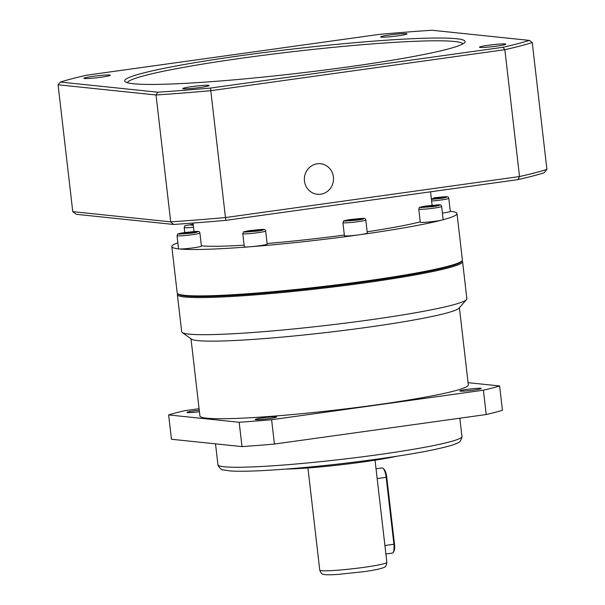 <?xml version="1.0" encoding="UTF-8"?>
<svg xmlns="http://www.w3.org/2000/svg" width="605" height="605" viewBox="0 0 605 605"><rect width="100%" height="100%" fill="white"/><g stroke="black" fill="none" stroke-linecap="round" stroke-linejoin="round"><path stroke-width="0.91" d="M190.991 338.77L199.922 415.968A135.104 9.741 -6.6 0 0 376.544 404.858A135.104 9.741 -6.6 0 0 468.33 384.909L459.399 307.718M462.008 260.861L462.114 260.944A143.544 10.345 173.4 0 1 462.575 261.64L466.863 298.757A143.544 10.345 173.4 0 1 466.508 299.626L459.021 308.149A135.104 9.741 173.4 0 1 367.568 327.275A135.104 9.741 173.4 0 1 191.46 339.11L182.218 332.516A143.544 10.345 173.4 0 1 181.674 331.752L177.378 294.635A143.544 10.345 173.4 0 1 177.666 293.849L177.749 293.75M466.508 299.626A143.544 10.345 173.4 0 1 369.337 319.947A143.544 10.345 173.4 0 1 182.218 332.516M462.575 261.64A143.544 10.345 173.4 0 1 365.042 282.83A143.544 10.345 173.4 0 1 177.378 294.635M473.897 390.074A10.746 0.771 173.4 0 1 459.853 390.959A10.746 0.771 173.4 0 1 467.151 389.37A10.746 0.771 173.4 0 1 481.202 388.486A10.746 0.771 173.4 0 1 473.897 390.074M199.431 411.725A10.746 0.771 173.4 0 1 187.051 412.383A10.746 0.771 173.4 0 1 194.356 410.803A10.746 0.771 173.4 0 1 199.257 410.205M269.27 418.607A10.746 0.771 173.4 0 1 255.219 419.484A10.746 0.771 173.4 0 1 262.517 417.904A10.746 0.771 173.4 0 1 276.568 417.019A10.746 0.771 173.4 0 1 269.27 418.607M285.855 469.094A69.083 4.976 -6.6 0 0 362.682 462.016A69.083 4.976 -6.6 0 0 396.804 456.253M199.083 408.7L184.85 410.682A178.089 12.834 -6.6 0 0 168.629 414.917L239.172 422.267A178.089 12.834 -6.6 0 0 271.607 419.719L483.403 390.187A178.089 12.834 -6.6 0 0 499.632 385.952L468.073 382.67M239.172 422.267L241.992 446.603A178.089 12.834 -6.6 0 0 274.428 444.055L271.607 419.719M241.992 446.603L171.442 439.26L168.629 414.917M483.403 390.187L486.216 414.531A178.089 12.834 -6.6 0 0 502.445 410.288L499.632 385.952M486.216 414.531L274.428 444.055M385.892 553.991L392.297 553.099A9.211 2.828 -97.9 0 0 393.129 552.486A9.211 2.828 -97.9 0 0 393.916 544.281L386.171 477.353A9.211 2.828 -97.9 0 0 382.98 468.285A9.211 2.828 -97.9 0 0 382.005 467.922L376.03 468.762M393.129 552.486L393.787 551.518A8.289 2.549 -97.9 0 0 394.49 544.129L386.746 477.201A8.289 2.549 -97.9 0 0 383.88 469.041L382.98 468.285M450.279 211.274A143.544 10.345 173.4 0 1 457.009 213.573L462.379 259.969A143.544 10.345 173.4 0 1 462.091 260.755L461.418 261.594A142.78 10.293 173.4 0 1 364.694 281.892A142.78 10.293 173.4 0 1 178.498 294.332L177.643 293.667A143.544 10.345 173.4 0 1 177.189 292.964L171.82 246.568A143.544 10.345 173.4 0 1 177.847 242.794M462.091 260.755A143.544 10.345 173.4 0 1 364.853 281.159A143.544 10.345 173.4 0 1 177.643 293.667M457.009 213.573A143.544 10.345 173.4 0 1 441.945 220.054A143.544 10.345 173.4 0 1 359.483 234.763A143.544 10.345 173.4 0 1 250.614 246.727A143.544 10.345 173.4 0 1 179.125 248.935A143.544 10.345 173.4 0 1 171.82 246.568M431.41 199.37L440.296 198.448C444.925 197.843 447.012 197.298 446.573 196.806L433.997 197.79C447.874 196.466 448.154 196.035 448.781 198.319L450.294 211.395A11.518 0.832 173.4 0 1 442.467 213.096A11.518 0.832 173.4 0 1 442.414 213.104M443.155 219.532A11.518 0.832 173.4 0 1 441.945 220.054A11.518 0.832 173.4 0 1 435.335 221.233A11.518 0.832 173.4 0 1 420.278 222.179L418.766 209.096A11.518 0.832 173.4 0 0 433.815 208.15A11.518 0.832 173.4 0 0 441.642 206.449L443.155 219.532M367.303 233.069A11.518 0.832 173.4 0 1 359.483 234.763A11.518 0.832 173.4 0 1 344.426 235.716L342.914 222.632A11.518 0.832 173.4 0 0 357.971 221.687A11.518 0.832 173.4 0 0 365.791 219.986L367.303 233.069M267.176 244.072A11.518 0.832 173.4 0 1 259.348 245.766A11.518 0.832 173.4 0 1 250.614 246.727A11.518 0.832 173.4 0 1 244.299 246.719L242.779 233.636A11.518 0.832 173.4 0 0 257.836 232.691A11.518 0.832 173.4 0 0 265.655 230.989L267.176 244.072M201.412 246.099A11.518 0.832 173.4 0 1 193.592 247.8A11.518 0.832 173.4 0 1 179.125 248.935A11.518 0.832 173.4 0 1 178.536 248.746L177.023 235.663A11.518 0.832 173.4 0 0 192.08 234.717A11.518 0.832 173.4 0 0 199.9 233.016L201.412 246.099M420.241 221.861A119.752 8.629 173.4 0 1 367.159 231.791M344.351 235.035A119.752 8.629 173.4 0 1 267.107 243.49M244.118 245.169A119.752 8.629 173.4 0 1 201.382 245.789M193.305 225.226L190.696 225.052L193.237 224.644M442.179 197.419L432.152 198.818L442.179 197.419M434.753 205.881L425.3 206.623L434.753 205.881M355.846 219.963L349.002 220.303L357.684 219.093L359.355 219.267L355.846 219.963M251.68 231.405L248.768 231.42L251.135 230.8L259.318 230.157L251.68 231.405M183.277 233.515L193.297 232.123L183.277 233.515M438.307 198.311L438.224 197.616M434.481 205.927L434.435 205.534M433.263 198.765L433.21 198.319M429.8 206.645L429.709 205.904M357.736 219.585L357.684 219.093M184.336 233.016L184.389 233.462M352.586 220.288L352.511 219.615M256.482 230.83L256.407 230.172M251.135 230.8L251.204 231.412M189.35 232.32L189.425 233.016M304.481 181.031A15.352 14.565 95.9 0 0 317.36 194.281A15.352 14.565 95.9 0 0 333.423 176.993A15.352 14.565 95.9 0 0 320.544 163.743A15.352 14.565 95.9 0 0 304.481 181.031M208.453 85.313A13.272 0.96 173.4 0 1 209.103 85.608A13.272 0.96 173.4 0 1 197.631 87.823A13.272 0.96 173.4 0 1 183.428 88.806A13.272 0.96 173.4 0 1 182.793 88.648A13.272 0.96 173.4 0 1 193.305 86.417A13.272 0.96 173.4 0 1 208.453 85.313M406.333 33.653A13.272 0.96 173.4 0 1 406.976 33.941A13.272 0.96 173.4 0 1 395.511 36.156A13.272 0.96 173.4 0 1 381.309 37.139A13.272 0.96 173.4 0 1 380.674 36.988A13.272 0.96 173.4 0 1 391.185 34.757A13.272 0.96 173.4 0 1 406.333 33.653M348.669 66.83A171.336 12.35 173.4 0 1 125.227 81.758A171.336 12.35 173.4 0 1 241.085 55.622A171.336 12.35 173.4 0 1 464.738 42.471A171.336 12.35 173.4 0 1 348.669 66.83M462.817 43.923A168.878 12.176 -6.6 0 0 454.325 41.473A168.878 12.176 -6.6 0 0 242.144 58.14A168.878 12.176 -6.6 0 0 127.428 82.726M101.269 77.198A13.272 0.96 173.4 0 1 83.959 78.355A13.272 0.96 173.4 0 1 92.936 76.328A13.272 0.96 173.4 0 1 110.261 75.315A13.272 0.96 173.4 0 1 101.269 77.198M496.826 46.124A13.272 0.96 173.4 0 1 479.515 47.281A13.272 0.96 173.4 0 1 488.492 45.254A13.272 0.96 173.4 0 1 505.818 44.241A13.272 0.96 173.4 0 1 496.826 46.124M225.854 220.349L225.468 217.55A253.313 18.256 173.4 0 1 170.708 221.853L72.759 211.644L76.336 214.321L173.62 224.455A250.243 18.037 -6.6 0 0 225.854 220.349L517.918 179.632A250.243 18.037 -6.6 0 0 544.046 172.811L546.92 169.4A253.313 18.256 173.4 0 1 519.529 176.554L517.918 179.632M546.92 169.4L532.241 42.539A253.313 18.256 173.4 0 1 504.85 49.693L519.529 176.554L225.468 217.55L210.79 90.689A253.313 18.256 173.4 0 1 156.029 94.993L170.708 221.853L173.62 224.455M58.08 84.783L156.029 94.993L157.799 92.21L60.379 82.061L58.08 84.783L72.759 211.644M210.54 88.065L210.79 90.689L504.85 49.693L502.997 47.288L210.54 88.065A250.863 18.082 173.4 0 1 157.799 92.21M60.379 82.061A250.863 18.082 173.4 0 1 86.765 75.171L379.222 34.394A250.863 18.082 173.4 0 1 431.962 30.25L529.383 40.399L532.241 42.539M529.383 40.399A250.863 18.082 173.4 0 1 502.997 47.288M461.94 436.515L461.978 437.12C460.685 440.939 459.414 442.784 458.166 442.648C455.512 444.221 449.863 446.369 430.359 450.4C416.013 453.266 398.453 456.155 377.686 459.059C337.227 464.61 300.148 468.383 266.45 470.395C250.341 471.295 238.302 471.484 230.331 470.947L223.003 469.858C221.823 470.274 220.16 468.769 218.034 465.343L217.929 464.753A122.823 8.856 -6.6 0 0 378.496 454.65A122.823 8.856 -6.6 0 0 461.94 436.515L459.823 418.206M386.86 562.355C386.519 565.441 385.544 567.127 383.941 567.422C380.447 568.927 373.504 570.371 363.106 571.755L337.545 574.447C327.055 575.06 325.051 574.727 323.766 574.387C322.132 574.463 320.801 573.041 319.758 570.122A33.774 2.435 -6.6 0 0 363.915 567.346A33.774 2.435 -6.6 0 0 386.86 562.355L375.039 460.193M377.172 478.608L386.746 477.201M384.916 545.536L394.49 544.129M193.35 225.627L192.292 224.357L193.192 224.236L192.254 224.357C181.583 226.383 185.924 225.158 184.162 227.525A11.518 0.832 173.4 0 0 193.539 227.261M448.781 198.319A11.518 0.832 173.4 0 1 440.954 200.013A11.518 0.832 173.4 0 1 431.599 201.026M433.157 206.577L420.626 207.568C420.18 207.076 422.267 206.532 426.896 205.927L439.434 204.944C439.873 205.435 437.786 205.98 433.157 206.577M357.313 220.114L344.774 221.097C344.328 220.606 346.423 220.061 351.044 219.464L363.582 218.473C364.029 218.965 361.934 219.509 357.313 220.114M257.178 231.118L244.639 232.101C244.193 231.609 246.288 231.065 250.909 230.467L263.447 229.476C263.893 229.968 261.799 230.513 257.178 231.118M191.422 233.144L178.883 234.127C178.437 233.643 180.532 233.091 185.153 232.494L197.691 231.511C198.137 231.995 196.043 232.547 191.422 233.144M217.929 464.753L215.509 443.851M319.758 570.122L307.937 467.96M441.642 206.449C441.022 204.172 440.735 204.596 426.858 205.927C416.187 207.954 420.528 206.728 418.766 209.096M365.791 219.986C365.17 217.709 364.883 218.133 351.006 219.464C340.343 221.49 344.676 220.258 342.914 222.632M265.655 230.989C265.035 228.713 264.756 229.136 250.878 230.467C240.208 232.494 244.549 231.261 242.779 233.636M199.9 233.016C199.279 230.739 198.992 231.163 185.115 232.494C174.452 234.521 178.785 233.288 177.023 235.663M432.099 205.307L430.541 191.815M184.744 232.547L184.162 227.525M194.039 231.564L193.055 223.063"/></g></svg>

